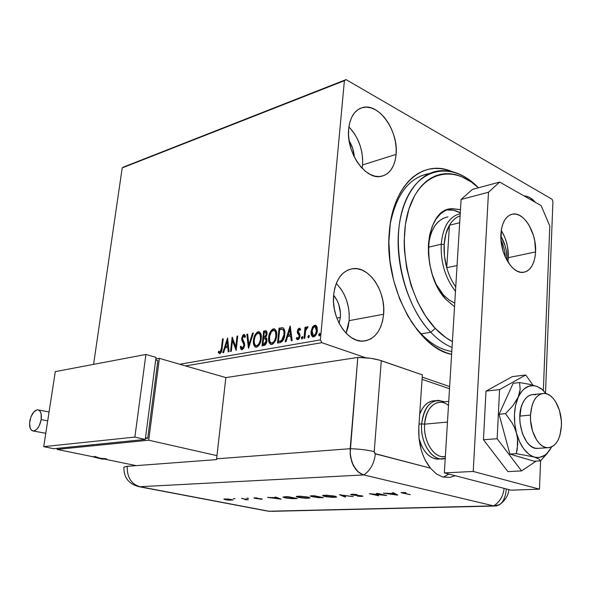 <?xml version="1.0" encoding="UTF-8"?>
<svg xmlns="http://www.w3.org/2000/svg" width="591" height="591" viewBox="0 0 591 591"><rect width="100%" height="100%" fill="white"/><g stroke="black" fill="none" stroke-linecap="round" stroke-linejoin="round"><path stroke-width="0.89" d="M429.406 173.577C409.437 177.152 396.369 194.011 390.2 224.152C396.162 194.749 408.802 177.957 428.128 173.784L421.184 175.808M389.277 232.426C392.513 184.806 422.801 158.617 451.768 171.523L445.961 169.617L440.184 168.583L434.459 168.442L428.837 169.196L423.363 170.865L418.11 173.444L413.131 176.923L408.484 181.289L404.222 186.49L400.388 192.503L397.041 199.27L394.227 206.724L390.311 223.391L388.871 241.808L390.001 261.148L393.672 280.533L399.701 299.09L407.812 315.971L417.593 330.45L428.586 341.945L434.378 346.437L440.288 350.035L446.249 352.731L451.613 354.371C417.327 348.365 384.002 285.978 389.277 232.426M362.556 164.948C363.229 150.107 358.671 137.4 348.889 126.836L354.63 133.958L357.769 139.646L360.2 145.814L361.847 152.242L362.638 158.698L362.556 164.948L396.103 154.377L362.556 164.948L362.128 168.295L362.556 164.948M348.66 128.808C350.079 116.974 354.755 109.882 362.682 107.532C378.92 102.716 398.644 131.121 396.103 154.377L396.147 147.964L395.32 141.323L393.65 134.711L391.19 128.35L388.036 122.477L384.29 117.306L380.087 113.036L375.58 109.837L370.934 107.835L366.317 107.119L361.914 107.747L357.902 109.697L354.437 112.918L351.667 117.299L349.717 122.662L348.66 128.808L348.557 135.487L349.407 142.431L351.18 149.346L353.802 155.95L357.163 161.986L361.123 167.201L365.504 171.397L370.151 174.411L374.857 176.155L379.444 176.561L383.744 175.638L387.593 173.436L390.85 170.053L393.414 165.635L395.18 160.338L396.103 154.377C394.803 166.847 389.831 174.168 381.202 176.347C365.607 180.395 345.853 152.256 348.66 128.808M346.038 333.154L349.133 320.647L383.618 314.249C381.697 330.539 374.879 339.5 363.147 341.125C347.405 342.677 331.034 317.589 333.642 294.857L333.509 302.016L334.395 309.3L336.249 316.399L339.005 323.033L342.536 328.921L346.703 333.834L351.32 337.579L356.21 340.024L361.175 341.088L366.014 340.756L370.55 339.042L374.613 336.043L378.055 331.876L380.759 326.727L382.628 320.773L383.618 314.249L383.677 307.394L382.82 300.442L381.077 293.661L378.506 287.278L375.196 281.53L371.259 276.632L366.841 272.769L362.098 270.094L357.2 268.728L352.332 268.728L347.685 270.131L343.445 272.879L339.781 276.898L336.848 282.04L334.765 288.105L333.642 294.857C335.718 279.299 342.174 270.567 352.997 268.646C369.405 266.268 385.938 291.518 383.618 314.249L349.133 320.647C349.902 305.68 345.609 293.291 336.249 283.466M524.084 195.931C528.036 196.064 531.848 198.229 535.527 202.425L529.913 197.645L526.478 196.249L524.084 195.931M340.357 317.389L336.84 318.061L340.357 317.389L339.153 323.329L340.357 317.389C340.874 308.834 338.628 301.432 333.612 295.197L337.166 300.597L338.806 304.557L340.431 313.112L340.357 317.389M349.126 140.821C352.236 145.748 353.957 151.119 354.282 156.94L352.709 148.393L349.126 140.821M551.987 199.197L346.075 79.608L123.881 166.906L346.075 79.608L551.987 199.197L552.925 201.428L545.515 392.897L552.925 201.428L551.987 199.197M185.515 365.918L321.807 342.677L365.726 357.747L321.807 342.677L320.381 339.891L179.745 364.248L320.381 339.891L344.398 80.701L320.381 339.891L321.807 342.677L185.515 365.918M422.218 377.139L449.648 386.551L422.218 377.139M93.585 364.374L122.204 167.918L344.398 80.701L346.075 79.608L344.398 80.701L122.204 167.918L123.881 166.906L122.204 167.918L93.585 364.374M312.262 327.525L310.999 332.652L311.45 335.341L312.321 336.604L313.666 336.9L315.106 336.109L317.02 332.534L317.212 327.503L316.547 325.981L315.446 325.227L314.057 325.486L312.772 326.69L312.262 327.525L312.912 327.754L315.409 325.456L314.767 325.227L312.262 327.525L311.043 331.662C310.755 334.395 311.427 336.146 313.06 336.914L313.666 336.9C315.86 335.836 317.101 333.708 317.389 330.509L316.916 326.646L314.767 325.227L315.986 325.434L314.36 325.937L312.912 327.754L312.262 327.525M303.951 338.421L304.808 338.266L305.673 330.635L306.574 328.411L307.475 328.138L308 326.867L307.556 326.609L305.724 328.722L305.887 327.082L305.037 327.237L303.951 338.421L304.808 338.266L305.673 330.635L308 326.867L307.386 326.609L305.724 328.722L305.887 327.082L305.037 327.237L303.951 338.421M299.201 328.138L297.886 329.335L297.288 331.787L297.569 333.413L299.068 335.326L299.039 336.988L297.96 338.325L296.918 337.365L296.342 338.48L296.955 339.426L298.329 339.537L299.371 338.362L299.977 336.427L299.829 334.255L298.16 331.647L298.75 329.704L299.445 329.549L300.08 330.465L300.671 329.416L299.201 328.138L299.94 328.36L299.201 328.138L297.317 331.344L297.413 333.006L299.068 335.326L299.164 336.353L297.96 338.325L296.918 337.365L296.342 338.48L297.561 339.692L300.014 336.139L299.903 334.469L298.16 331.137L299.12 329.49L300.08 330.465L300.671 329.416L299.201 328.138M279.971 342.669L282.683 340.985L284.603 335.939L284.692 330.62L283.673 328.345L282.528 327.739L279.048 328.16L277.511 343.098L279.971 342.669C282.853 341.613 284.456 338.924 284.781 334.609C285.209 331.507 284.655 329.276 283.104 327.916L279.048 328.16L277.511 343.098L279.971 342.669M262.057 345.838L265.174 344.967L266.866 341.605L266.829 338.628L265.758 337.35L266.903 334.92L267.066 332.644L266.445 331.041L265.071 330.82L263.623 331.1L262.057 345.838L264.103 345.476C265.751 344.826 266.711 343.282 266.984 340.83L265.758 337.35L267.051 334.026L265.839 330.783L263.623 331.1L262.057 345.838M248.434 348.247L253.362 333.051L252.52 333.213L248.885 344.716L247.673 334.137L246.839 334.292L248.56 348.225L253.362 333.051L252.52 333.213L248.885 344.716L247.673 334.137L246.839 334.292L248.434 348.247M231.288 351.283L232.499 340.608L236.149 350.426L237.767 336.02L237.021 336.161L235.809 346.887L232.174 337.084L230.549 351.416L231.288 351.283L232.499 340.608L236.149 350.426L237.767 336.02L237.021 336.161L235.809 346.887L232.174 337.084L230.549 351.416L231.288 351.283M221.403 348.365L220.48 351.867L219.726 352.206L218.707 351.194L218.212 352.354L219.808 353.677L221.566 351.571L223.228 338.791L222.504 338.931L221.403 348.365L222.053 348.564L223.139 339.131L222.504 338.931L221.403 348.365L219.97 352.214L218.707 351.194L218.212 352.354L219.808 353.677C221.337 352.672 222.105 350.906 222.12 348.38L223.228 338.791L222.504 338.931L223.191 339.123L222.053 348.564L221.403 348.365M227.498 337.978L222.8 352.79L223.597 352.65L225.105 347.892L227.794 347.405L228.259 351.822L229.064 351.682L227.624 337.949L222.8 352.79L223.597 352.65L225.105 347.892L227.794 347.405L228.259 351.822L229.064 351.682L227.498 337.978M242.088 349.739L243.795 348.129L244.659 344.76L244.223 342.418L242.569 339.397L242.509 337.675L243.773 335.976L244.777 337.587L245.464 336.589L244.918 335.097L243.994 334.484L243.034 334.964L241.697 338.207L241.896 340.497L243.832 344.487L243.492 346.932L242.051 348.262L240.929 346.119L240.227 346.961L241.025 349.311L242.088 349.739L244.615 345.432L242.465 338L243.655 335.983L244.777 337.587L245.464 336.589L244.135 334.491L241.697 338.207L241.845 340.327L243.765 344.169L243.854 345.55L242.199 348.254L240.929 346.119L240.227 346.961L242.088 349.739M253.465 340.239L253.561 343.992L254.898 346.747L256.996 347.057L259.124 345.122L260.771 341.406L261.355 337.417L260.867 333.834L259.021 331.78L257.218 332.149L255.223 334.447L253.657 338.916L253.465 340.239L254.108 340.453C254.507 336.309 256.066 333.487 258.777 331.994L258.134 331.773C255.415 333.272 253.864 336.094 253.465 340.239C253.022 343.896 253.835 346.215 255.903 347.205L256.538 347.183C259.279 345.75 260.86 342.935 261.266 338.739C261.717 335.067 260.912 332.733 258.843 331.743L259.501 331.965L257.861 332.364L256.213 334.1L254.957 336.685L254.108 340.453L253.465 340.239M268.639 337.454L268.757 341.251L270.146 344.043L272.311 344.354L274.49 342.388L276.167 338.613L276.751 334.565L276.226 330.938L274.32 328.862L272.458 329.246L270.419 331.573L268.831 336.109L268.639 337.454L269.289 337.668C269.673 333.472 271.262 330.605 274.047 329.084L273.404 328.862C270.612 330.384 269.023 333.25 268.639 337.454C268.203 341.147 269.045 343.497 271.18 344.501L271.838 344.479C274.66 343.016 276.27 340.165 276.662 335.91C277.105 332.194 276.27 329.837 274.15 328.832L274.83 329.061L273.101 329.468L271.417 331.226L270.139 333.856L269.289 337.668L268.639 337.454M290.085 326.062L285.135 341.753L286.029 341.591L287.618 336.56L290.639 336.013L291.267 340.667L292.168 340.505L290.218 326.033L285.135 341.753L286.029 341.591L287.618 336.56L290.639 336.013L291.267 340.667L292.168 340.505L290.085 326.062M301.373 337.816L301.661 338.902L302.267 338.791L302.784 337.564L302.496 336.478L301.403 337.594L302.023 338.037L302.673 336.707L302.023 338.037L301.373 337.816L301.957 338.968L302.784 337.564L302.341 336.412L301.373 337.816M307.896 336.656L308.192 337.742L308.812 337.631L309.329 336.397L309.034 335.311L307.933 336.427L308.554 336.877L309.211 335.54L308.554 336.877L307.896 336.656L308.495 337.808L309.329 336.397L308.879 335.245L307.896 336.656M318.704 334.728L319.014 335.828L319.642 335.718L320.167 334.469L319.857 333.376L318.741 334.506L319.354 334.957L320.034 333.597L319.354 334.957L318.704 334.728L319.317 335.895L320.167 334.469L319.701 333.309L318.704 334.728M451.79 351.475C436.941 349.082 423.296 338.931 410.863 321.039C423.296 338.931 436.941 349.082 451.79 351.475M346.2 332.792L348.114 326.993L349.133 320.647L349.237 313.976L348.417 307.224L346.695 300.634L344.154 294.451L340.859 288.881L336.944 284.145M219.675 353.691L218.212 352.354L218.862 352.546L219.187 351.785L218.862 352.546L219.675 353.691M220.266 352.354L222.053 348.564L221.551 351.32L220.377 352.406M228.872 351.711L228.436 347.611L227.794 347.405L228.436 347.611L228.872 351.711M223.553 352.657L227.771 339.36L223.553 352.657M226.235 346.577L228.296 346.2L227.808 341.605L227.166 341.399L227.646 346.001L228.296 346.2L227.808 341.605L227.166 341.399L227.646 346.001L225.592 346.37L228.296 346.2L225.592 346.37L227.166 341.399L225.592 346.37L226.235 346.577M231.229 351.298L232.721 338.155L231.229 351.298M236.459 347.094L235.809 346.887L236.459 347.094L237.663 336.375L237.021 336.161L237.73 336.36L236.459 347.094M236.245 349.577L233.15 340.815L232.499 340.608L233.15 340.815L236.245 349.577M241.298 348.838L241.926 349.754L240.877 347.168L240.227 346.961L241.091 346.902L241.091 348.21M242.317 348.291L242.849 348.461L242.199 348.254L242.849 348.461L244.504 345.757L243.854 345.55L244.504 345.757L244.408 344.376L243.765 344.169L244.408 344.376L243.411 342.292L242.761 342.086L243.411 342.292L241.845 340.327L242.487 340.542L242.347 338.414L241.697 338.207L242.347 338.414L244.475 334.713L243.832 334.506L244.585 334.705L243.322 335.599L242.436 337.823L242.376 340.054L242.975 341.591M245.043 336.693L244.017 336.035M243.699 342.765L244.319 344.08M244.408 344.368L244.319 346.644L242.997 348.424M248.922 347.08L247.481 334.506L246.839 334.292L247.71 334.462L248.922 347.08M249.528 344.922L248.885 344.716L249.528 344.922L253.17 333.427L252.52 333.213L253.251 333.413L249.528 344.922M255.903 347.205L255.91 347.205C254.322 345.831 253.731 343.578 254.108 340.453L254.204 344.198L254.95 346.223M261.2 338.037L259.663 343.859L258.06 345.602L256.62 345.868M259.619 333.62L260.616 334.713L261.178 337.018M256.258 345.705L257.321 345.89C259.538 344.745 260.808 342.477 261.133 339.094L260.483 338.879C260.166 342.263 258.895 344.531 256.671 345.683L256.184 345.698C254.522 344.893 253.879 343.024 254.241 340.091C254.558 336.752 255.814 334.484 258.008 333.265L258.511 333.25C260.18 334.041 260.838 335.917 260.483 338.879L261.133 339.094C261.488 336.131 260.83 334.262 259.154 333.472L258.991 333.413M262.736 345.72L264.266 331.315L263.623 331.1L266.378 330.99L264.266 331.315L262.736 345.72M264.554 344.228L263.652 344.39L264.554 344.228L263.904 344.021L264.554 344.228L266.837 341.192L266.186 340.977L266.837 341.192L265.869 338.776L265.226 338.562L266.186 340.977L263.904 344.021L263.002 344.184L263.586 338.687L266.127 338.887L266.866 340.763M266.837 341.192L266.083 343.349L265.16 344.073M266.726 332.888L266.933 333.996M266.903 334.41L266.223 336.456L265.167 337.225M264.798 337.313L263.749 337.173L264.251 332.452L265.492 332.282L266.26 334.203L264.391 337.387L266.903 334.417L265.824 332.386M266.26 334.203L266.903 334.417L266.26 334.203L265.581 336.242L263.749 337.173L264.391 337.387L263.749 337.173L264.251 332.452L265.891 332.438L266.26 334.203M263.002 344.184L263.652 344.39L263.002 344.184L263.586 338.687L265.359 338.606L266.149 339.759L265.935 342.108L265.086 343.526L263.002 344.184M271.151 344.501C269.533 343.098 268.912 340.822 269.289 337.668L269.407 341.465L270.176 343.519M274.918 330.731L275.953 331.832L276.551 334.174L276.108 338.451L274.409 341.967L272.998 343.068L271.897 343.149M271.557 343.009L272.621 343.172L270.877 342.773L269.769 341.229L269.592 336.22L271.402 331.765L273.803 330.362C275.524 331.167 276.211 333.065 275.857 336.057L276.507 336.272C276.861 333.28 276.174 331.388 274.453 330.583L275.517 332.09L275.857 336.057C275.546 339.485 274.254 341.783 271.971 342.957L272.621 343.172C274.904 342.004 276.196 339.699 276.507 336.272L275.857 336.057L275.118 339.308L273.943 341.524L272.732 342.662L271.461 342.972C269.755 342.159 269.082 340.268 269.437 337.298C269.747 333.922 271.025 331.61 273.278 330.376L274.327 330.539M282.557 327.931L279.698 328.382L278.198 342.979L279.698 328.382L279.048 328.16L283.185 327.961M284.042 330.428L284.64 332.504L284.493 335.887M284.323 336.789L283.739 338.584M283.436 339.212L281.552 341.073M281.117 341.221L280.555 341.369M280.008 341.48L278.479 341.421L282.225 340.712L281.575 340.49L282.225 340.712L284.611 334.979L283.961 334.757L281.575 340.49L279.358 341.266L280.008 341.48L278.479 341.421L279.698 329.534L282.528 329.409C283.843 330.428 284.323 332.216 283.961 334.757L284.611 334.979C284.973 332.43 284.493 330.65 283.178 329.63M291.873 340.556L291.289 336.227L290.639 336.013L291.289 336.227L291.873 340.556M285.896 341.62L290.395 327.34L285.896 341.62M288.777 335.163L291.09 334.742L290.432 329.896L289.789 329.675L290.44 334.521L291.09 334.742L290.432 329.896L289.789 329.675L290.44 334.521L288.127 334.949L291.09 334.742L288.127 334.949L289.789 329.675L288.127 334.949L288.777 335.163M300.346 329.992L299.925 329.712L300.346 329.992M297.679 339.699L296.342 338.48L296.992 338.702L297.317 338.067L296.992 338.702L297.605 339.648M299.785 335.777L299.26 338.082L297.96 338.325L298.61 338.547L299.814 336.575L299.164 336.353L299.814 336.575L299.718 335.548L297.413 333.006L298.063 333.228L297.967 331.573L297.317 331.344L297.967 331.573L299.851 328.367L298.536 329.564L297.967 331.573L298.137 333.442L299.371 334.994M299.851 329.712L299.445 329.549M302.134 338.894L302.023 338.037L302.134 338.894M304.638 338.296L305.68 327.466L305.037 327.237L305.85 327.436L304.638 338.296M306.256 328.914L305.724 328.722L306.256 328.914M306.677 328.293L307.977 326.853L306.685 328.271M307.918 326.793L307.386 326.609L307.918 326.793M308.672 337.742L308.554 336.877L308.672 337.742M313.104 336.922L311.693 331.891L311.043 331.662L311.693 331.891L312.912 327.754L311.656 332.386L312.388 336.153M312.72 336.611L313.097 336.922M315.808 326.86L316.894 328.108L317.123 331.278L316.178 334.225L314.715 335.658M313.703 335.644L314.442 335.732L313.4 335.525L312.026 330.642L313.164 327.761L315.018 326.601L316.466 331.108L315.498 334.041L313.791 335.511L314.759 335.644L315.653 334.964L317.168 330.901L315.431 326.742M316.517 330.672L317.168 330.901L316.517 330.672L315.328 334.321L314.065 335.429L312.802 335.252L312.174 334.292L311.908 331.514L313.555 327.266L314.634 326.609L315.616 326.882L316.429 328.507L316.517 330.672M319.93 333.442L319.554 333.309L319.93 333.442M319.487 335.836L319.354 334.957L319.487 335.836M260.483 338.879L259.745 342.086L258.415 344.501L256.856 345.639L255.364 345.314L254.307 343.098L254.189 340.615L254.972 336.907L256.176 334.639L257.824 333.309L259.316 333.642L260.173 334.964L260.483 338.879M279.698 329.534L281.981 329.29L283.008 329.726L283.879 331.521L283.961 334.757L282.232 339.84L281.02 340.8L278.479 341.421L279.698 329.534M430.765 332.26C437.576 339.382 444.668 344.45 452.041 347.449C444.668 344.45 437.576 339.382 430.765 332.26L421.095 333.849L430.765 332.26C410.132 310.681 396.472 270.604 398.282 235.447C400.055 200.246 416.64 174.596 437.525 171.043C451.731 169.019 465.376 174.596 478.459 187.783C452.987 161.158 418.28 166.13 404.281 204.205C389.912 241.911 402.767 303.523 430.765 332.26L435.294 328.389L430.765 332.26M452.403 341.546C446.478 338.554 440.775 334.174 435.294 328.389L445.673 337.491L452.403 341.546M443.509 294.983L436.143 284.33L438.81 288.866L443.509 294.983L448.687 299.711L454.76 303.117L448.997 299.933L443.509 294.983M443.383 218.227L438.751 221.3L434.769 225.932L431.615 231.968L429.428 239.178L428.298 247.297C430.174 229.374 436.734 219.239 447.978 216.875M446.205 299.689C420.26 273.685 424.345 209.901 451.096 208.726L460.485 209.642L451.916 208.63L446.006 210.219L440.627 213.75L435.995 219.113L432.317 226.124L429.76 234.516L428.445 243.965L428.438 254.071L429.746 264.413L432.309 274.556L436.025 284.072L440.723 292.567L446.205 299.689L454.538 306.736L446.205 299.689M460.286 212.841C455.735 210.366 451.221 209.391 446.737 209.908L453.371 210.226L460.286 212.841M478.415 187.79L471.419 182.072L461.091 176.384L455.824 174.677L450.556 173.761L445.341 173.665L440.214 174.404L435.242 175.978L430.477 178.386L425.963 181.622L421.76 185.655L417.903 190.472L414.454 196.02L408.913 209.118L405.426 224.432L404.178 241.327L404.421 250.141L406.66 268.004L411.122 285.505L417.601 301.868L425.786 316.362L435.294 328.389C409.098 301.262 396.672 243.876 409.4 207.633C421.797 171.072 453.866 164.268 478.415 187.79M505.342 257.188C505.039 251.072 503.591 245.354 500.998 240.035C503.591 245.354 505.039 251.072 505.342 257.188M500.858 236.193C505.202 243.529 507.27 251.663 507.078 260.594L506.332 250.747L505.083 245.671L500.858 236.193M455.269 286.184C451.605 280.88 448.761 274.719 446.752 267.716C444.565 259.892 443.701 252.15 444.166 244.482L441.211 244.231C440.598 262.618 445.355 278.324 455.476 291.348C445.355 278.324 440.598 262.618 441.211 244.231L428.298 247.23L441.211 244.231C442.991 226.516 449.337 216.343 460.234 213.728C449.337 216.343 442.991 226.516 441.211 244.231L444.166 244.482L444.454 256.043L446.752 267.716L449.455 225.237L445.88 233.947L444.166 244.482C444.698 236.858 446.464 230.438 449.455 225.237C452.189 220.628 455.558 217.569 459.569 216.055L460.101 215.87L459.569 216.055C455.558 217.569 452.189 220.628 449.455 225.237L459.68 222.726L449.455 225.237L446.752 267.716C448.761 274.719 451.605 280.88 455.269 286.184L455.75 286.871L455.269 286.184L455.801 286.074L455.269 286.184M457.057 265.514L446.752 267.716L457.057 265.514M460.101 215.922L459.569 216.055L460.101 215.922M434.769 400.764L431.179 401.252L427.773 402.848L424.685 405.507L422.04 409.127L419.699 414.261C423.016 405.5 427.995 401.001 434.636 400.757M449.507 388.723L422.063 379.363L449.507 388.723M448.739 401.341L440.31 402.242C431.474 403.092 426.251 410.398 424.626 424.161L447.468 422.085L424.626 424.161C423.289 440.044 432.693 456.621 442.822 456.688L445.355 456.533C434.548 459.155 423.097 441.595 424.626 424.161L421.627 423.895C419.869 443.494 433.366 462.812 445.237 458.417L437.288 459.141C428.83 458.003 422.742 451.147 419.034 438.566L421.944 446.523L424.589 450.963L427.692 454.56L431.127 457.183L434.747 458.727L440.051 458.971M530.489 415.111L519.821 416.079L530.489 415.111C531.701 401.37 536.259 394.131 544.163 393.392C553.479 393.244 562.218 409.866 561.42 425.705C560.334 439.748 555.651 447.092 547.377 447.742C538.298 447.616 529.566 430.979 530.489 415.111L530.57 420.504L532.55 431.09L536.635 440L539.265 443.376L542.154 445.85L545.183 447.321L548.234 447.756L551.181 447.136L553.922 445.503L556.345 442.932L558.377 439.512L559.928 435.397L561.42 425.705L561.31 420.482L559.411 410.257L555.518 401.54L552.991 398.157L550.191 395.608L547.222 393.998L544.2 393.392L541.23 393.82L538.438 395.283L535.926 397.736L533.791 401.082L532.136 405.204L530.489 415.111M441.196 458.897C430.292 458.808 420.171 440.989 421.627 423.895L419.026 424.131L421.627 423.895C423.385 409.112 429.014 401.259 438.507 400.336L444.306 401.814C432.058 397.832 424.501 405.197 421.627 423.895L424.626 424.161C425.483 406.527 438.537 396.775 448.488 405.456M508.334 257.669C508.622 247.644 506.258 238.587 501.249 230.49L504.33 236.215L506.228 241.35L507.558 246.765L508.334 257.669L535.564 251.936L508.334 257.669L507.891 261.961L508.334 257.669M500.917 234.073C501.929 222.142 505.97 215.464 513.025 214.045C524.313 212.11 536.754 233.438 535.564 251.936L534.737 240.81L533.392 235.277L529.085 225.274L526.271 221.174L523.153 217.88L519.836 215.538L516.445 214.238L513.114 214.038L509.967 214.961L507.13 216.978L504.714 220.037L502.823 224.004L501.537 228.747L500.976 239.769L503.14 251.345L505.15 256.753L510.617 265.736L513.845 268.964L517.243 271.166L520.664 272.274L523.973 272.259L527.054 271.129L529.787 268.942L532.077 265.787L533.836 261.798L535.018 257.122L535.564 251.936C534.656 264.243 530.474 271.062 523.005 272.385C512.057 273.965 499.558 252.689 500.917 234.073M444.351 472.918L461.106 199.47L472.423 189.408L499.654 182.072L541.134 205.609L549.8 226.021L543.343 390.548L549.8 226.021L541.134 205.609L499.654 182.072L472.423 189.408L461.106 199.47L488.484 192.245L499.654 182.072L488.484 192.245L473.228 471.448L488.484 192.245L461.106 199.47L444.351 472.918L473.228 471.448L444.351 472.918L511.06 490.175L539.472 489.171L473.228 471.448L539.472 489.171L540.588 460.781L539.472 489.171L511.06 490.175L444.351 472.918M486.009 391.109L499.572 389.595L497.142 438.714L483.453 439.741L486.009 391.109L512.323 376.607L525.731 374.99L512.323 376.607L486.009 391.109L483.453 439.741L497.142 438.714L521.55 470.924L507.891 471.603L483.453 439.741L507.891 471.603L521.55 470.924L536.192 461.098L521.55 470.924L497.142 438.714L499.572 389.595L486.009 391.109M532.949 385.14L525.731 374.99L499.572 389.595L525.731 374.99L532.949 385.14M535.653 394.788L532.624 394.537L529.691 395.313L526.958 397.1L524.549 399.841L522.555 403.439C514.835 419.122 524.247 448.702 536.709 448.436L538.999 448.288L535.535 448.288L532.476 447.165L529.521 445.038L526.78 441.979L522.407 433.558L520.058 423.222L519.777 417.844L521.055 407.753L522.555 403.439C525.318 397.514 528.997 394.537 533.599 394.507M547.591 453.038L540.514 460.854L534.087 461.216L509.87 454.065L499.077 414.254L513.158 383.293L519.541 382.554L529.233 384.261L537.02 386.411L529.233 384.261L519.541 382.554L520.169 389.447L518.144 397.359C522.954 387.548 529.248 383.899 537.02 386.411L541.762 389.159L546.121 393.658L542.25 389.565L537.02 386.411L541.585 388.885L537.02 386.411L534.323 385.701L529.004 386.108L524.062 388.944L521.853 391.227L512.892 405.699L505.527 413.648L499.077 414.254L513.158 383.293L519.541 382.554L520.169 389.447L519.563 393.288L515.611 405.219L514.451 414.261L514.761 423.843L517.531 438.596L517.288 448.85L516.342 453.666L509.87 454.065L499.077 414.254L505.527 413.648L512.079 422.89L514.658 427.95L519.615 441.846L523.796 448.961L528.76 454.117L531.42 455.846L538.793 458.941L540.514 460.854L534.087 461.216L509.87 454.065L516.342 453.666L536.879 457.486L539.568 457.375L544.658 455.321L546.971 453.43L551.314 447.409C546.882 455.521 541.157 458.712 534.146 456.976L538.793 458.941L540.514 460.854L549.076 451.007M550.428 448.916L551.204 447.557M534.146 456.976C526.234 454.147 520.361 446.249 516.519 433.269L517.531 438.596L517.738 443.841L516.342 453.666L534.146 456.976M516.519 433.269C513.247 419.913 513.786 407.945 518.144 397.359L512.892 405.699L505.527 413.648L512.079 422.89L514.658 427.95L516.519 433.269M506.324 489.082C505.268 499.993 501.375 505.652 494.645 506.044L268.831 511.23L139.86 486.718C131.202 484.044 126.991 477.24 127.213 466.306L216.52 459.613L225.865 377.597L216.601 458.815L350.182 448.709L216.601 458.815L216.52 459.613L127.213 466.306C126.991 477.24 131.202 484.044 139.86 486.718L363.797 474.928L493.588 505.874C499.617 502.224 503.133 496.396 504.138 488.388C503.133 496.396 499.617 502.224 493.588 505.874L268.831 511.23L139.86 486.718L363.797 474.928C354.57 471.337 350.035 462.598 350.182 448.709C350.035 462.598 354.57 471.337 363.797 474.928L360.842 473.79L358.057 471.817L353.433 465.73L350.655 457.604L350.123 453.164L357.799 357.444L350.182 448.709L357.799 357.444L225.865 377.597L357.799 357.444C366.834 357.481 374.664 358.56 381.298 360.687L374.221 451.65C367.41 449.98 359.394 448.997 350.182 448.709C359.394 448.997 367.41 449.98 374.221 451.65L375.344 453.844C374.273 463.366 370.424 470.392 363.797 474.928C370.424 470.392 374.273 463.366 375.344 453.844L430.462 468.168L436.357 473.908L442.858 477.048L449.936 477.38L455.269 475.74L449.936 477.38L442.858 477.048L436.357 473.908L430.462 468.168C422.004 457.271 418.125 443.619 418.82 427.212L422.366 374.871L381.298 360.687L374.221 451.65L374.871 453.578L430.462 468.168L425.092 459.879L422.934 455.011L421.184 449.773L419.034 438.603L418.82 427.212L422.366 374.871L378.986 359.978L370.461 358.272L357.799 357.444L350.123 453.164L351.778 461.844L355.553 469.099L358.057 471.817L360.842 473.79L363.797 474.928L493.588 505.874L495.93 506.044L499.402 504.81L495.93 506.044L493.588 505.874L499.528 504.729M500.348 504.108L502.232 502.114M443.228 477.136L448.865 474.085L443.907 476.893M234.937 498.738L233.238 498.656L234.937 498.738M248.508 498.243L246.772 498.161L248.508 498.243M281.08 499.136L275.82 497.09L274.963 497.12L276.662 497.785L267.583 497.393L280.969 499.144L275.82 497.09L274.963 497.12L276.662 497.785L267.583 497.393L281.08 499.136M307.859 497.068L300.302 496.218L296.187 496.639L299.386 497.615L305.879 498.257L309.935 497.977L307.859 497.068L298.108 496.218L296.217 496.536L298.322 497.415L308.074 498.265L309.98 497.94L307.859 497.068M334.646 496.115L326.941 495.243L322.575 495.679L325.715 496.684L332.349 497.341L336.634 497.053L334.646 496.115L324.658 495.243L322.612 495.59L324.651 496.477L334.639 497.349L336.7 496.994L334.646 496.115M351.918 494.246L350.685 494.571L352.17 495.014L361.404 495.945L357.511 496.159L362.889 496.218L352.539 494.881L351.97 494.601L352.716 494.46L357.038 494.586L352.738 494.231L350.677 494.453L351.63 494.903L361.175 495.886L357.511 496.159L361.751 496.41L362.881 496.226L362.039 495.849L352.539 494.881L351.955 494.608L352.886 494.453L357.038 494.586L351.918 494.246M397.773 495.103L393.451 492.783L392.394 492.82L393.798 493.574L383.352 493.153L397.64 495.11L393.451 492.783L392.394 492.82L393.798 493.574L383.352 493.153L397.773 495.103M404.081 493.241L402.56 492.709L405.965 492.554L401.259 492.791L410.309 494.674L402.53 492.739L405.965 492.554L401.06 492.584L410.309 494.674L404.081 493.241M376.356 493.411L383.758 495.073L369.316 493.67L378.72 495.768L372.256 494.083L386.699 495.487L377.294 493.374L383.758 495.073L369.316 493.67L378.72 495.768L372.256 494.083L386.699 495.487L376.356 493.411M339.677 494.756L344.841 496.935L345.779 496.905L341.628 495.192L353.255 496.647L339.552 494.756L344.841 496.935L345.779 496.905L341.628 495.192L353.255 496.647L339.677 494.756M314.006 495.694L310.238 495.923L311.191 496.455L318.327 497.652L323.425 497.674L314.006 495.694L310.112 495.989L311.191 496.455L316.318 497.356L323.425 497.674L314.006 495.694M285.187 496.75L283.229 497.275L287.691 498.265L297.354 498.575L287.95 496.647L283.045 497.024L285.261 497.851L292.397 498.671L297.354 498.575L287.95 496.647L285.187 496.75M261.643 499.255L262.249 499.114L261.259 498.811L255.209 498.176L257.351 497.962L253.945 497.999L261.643 499.255L262.249 499.151L261.407 498.841L255.563 498.265L257.351 497.962L254.655 497.836L253.953 497.954L254.847 498.294L261.643 499.255M241.49 498.346L245.775 499.447L245.391 499.772L248.346 499.69L241.49 498.346L245.287 499.292L245.893 499.558L245.391 499.772L248.346 499.69L241.49 498.346M233.12 499.993L228.096 499.04L223.826 499.107L228.695 500.156L233.12 499.993L224.942 498.922L223.826 499.107L225.474 499.713L228.695 500.156L233.12 499.993M123.866 467.149L127.213 466.306L123.866 467.149C123.748 477.654 128.838 484.177 139.121 486.711L266.548 510.92M271.557 511.333L494.645 506.044M395.896 494.697L390.466 493.692L394.249 493.81L394.286 493.234L394.249 493.81L395.896 494.697L395.94 494.12L395.896 494.697L390.444 493.95L394.249 493.81L395.896 494.697M361.803 495.797L361.751 496.41L361.803 495.797M351.682 494.253L351.63 494.903L351.682 494.253M344.878 496.529L344.841 496.935L344.878 496.529M334.661 497.068L325.508 496.447L323.868 495.753L325.685 495.221L333.804 495.945L335.4 496.839L331.765 497.134L325.922 496.536L324.001 495.672L328.596 495.502L334.174 496.226L335.37 496.669L334.669 497.068M323.89 495.517L323.321 495.347L323.89 495.517M321.615 497.504L317.138 497.319L316.525 497.061L318.084 496.551L321.622 497.504L316.931 497.275L318.615 496.868L321.622 497.504M316.377 496.713L316.318 497.356L316.377 496.713M311.258 495.797L311.191 496.455L311.258 495.797M317.648 496.669L312.026 496.425L311.398 496.145L314.153 495.723L317.648 496.669L311.391 496.159L314.139 495.93L317.648 496.669M309.285 497.43L308.731 497.489M297.472 496.455L296.948 496.3L297.472 496.455M307.076 498.065L299.142 497.386L297.45 496.699L299.135 496.196L307.061 496.913L308.701 497.785L306.241 498.08L299.999 497.548L297.428 496.75L299.947 496.403L305.71 496.854L308.657 497.607L307.076 498.065M292.412 498.479L286.059 497.821L284.374 497.194L287.123 496.676L295.596 498.405L289.553 498.331L284.796 497.511L284.522 497.112L288.142 496.684L295.596 498.405L292.39 498.479M279.211 498.774L274.121 497.873L277.238 497.644L279.211 498.774L274.098 498.102L277.201 497.991L279.211 498.774M254.898 497.829L254.847 498.294L254.898 497.829M246.321 499.292L246.262 499.794L246.321 499.292M231.192 500.134L224.927 499.232L230.785 499.373L232.019 499.993L230.689 500.141L224.927 499.299L229.567 499.329L231.894 499.831L231.192 500.134M29.794 421.154C31.36 414.069 34.049 410.287 37.861 409.814C40.72 410.582 41.828 413.84 41.178 419.603L47.694 420.858L41.178 419.603L39.279 425.653L37.233 428.793L34.921 430.647L33.776 430.987L31.729 430.455L30.259 428.394L29.572 423.193L30.858 417.076L33.68 412.067L37.107 409.829L38.186 409.866L40.003 411.137L41.126 413.833L41.178 419.603C39.619 426.702 36.938 430.507 33.133 431.002C30.23 430.226 29.114 426.946 29.794 421.154M106.587 458.823L100.44 458.291L136.233 465.634L100.44 458.291L94.442 456.326M57.083 449.396L57.238 448.362L57.083 449.396L100.44 458.291L57.083 449.396L148.71 440.206L57.083 449.396M155.825 359.003L159.378 358.353L148.71 440.206L159.378 358.353L225.865 377.597L159.378 358.353L155.825 359.003M145.401 438.492L147.72 438.256L157.863 360.591L147.72 438.256L145.504 437.746L147.72 438.256L145.401 438.492M216.963 455.639L148.71 440.206L216.963 455.639M155.699 359.971L157.863 360.591L155.699 359.971M145.283 439.431L134.874 437.081L145.918 354.46L156.039 357.385L145.283 439.431L53.766 448.709L43.712 446.648L53.766 448.709L145.283 439.431L134.874 437.081L43.712 446.648L134.874 437.081L145.918 354.46L55.295 371.621L43.712 446.648L55.295 371.621L145.918 354.46L156.039 357.385L145.283 439.431M105.235 458.83L100.44 458.291M90.556 456.259L102.08 459.096L104.201 459.059L102.08 459.096L90.556 456.259M359.793 108.581L362.682 107.532M349.133 269.533L352.997 268.646M219.8 352.221L220.45 352.421M242 348.262L242.65 348.468M258.843 331.743L259.493 331.965M256.184 345.698L256.834 345.912M265.839 330.783L266.305 330.938M274.15 328.832L274.793 329.054M271.461 342.972L272.111 343.186M282.498 327.732L283.141 327.953M297.768 338.333L298.418 338.554M315.343 325.205L315.971 325.434M313.4 335.525L314.05 335.747M451.096 208.726L447.114 209.761M536.709 448.436L547.377 447.742M435.803 400.632L431.925 401.053M531.339 394.744L541.917 393.628M510.875 214.57L513.025 214.045M508.844 489.599C508.43 495.324 505.275 500.4 499.388 504.817M268.07 511.208L269.91 511.37M351.955 494.608L351.985 494.239M323.868 495.753L323.912 495.28M335.407 496.721L335.444 496.3M297.45 496.699L297.495 496.248M308.716 497.674L308.753 497.275M284.374 497.194L284.419 496.787M38.548 409.977L49.068 411.979M103.713 458.956L102.08 459.096L90.275 456.2M45.78 433.262L33.199 431.009"/></g></svg>
